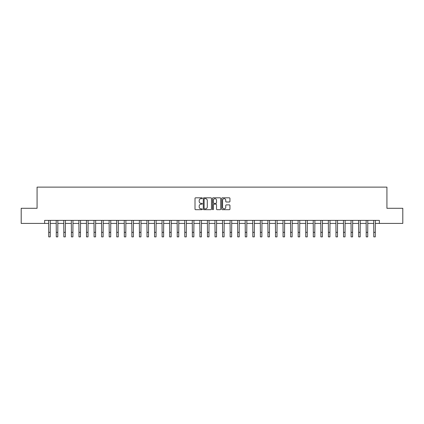 <?xml version="1.0" encoding="UTF-8"?>
<svg xmlns="http://www.w3.org/2000/svg" width="424" height="424" viewBox="0 0 424 424"><rect width="100%" height="100%" fill="white"/><g stroke="black" fill="none" stroke-linecap="round" stroke-linejoin="round"><path stroke-width="0.64" d="M202.322 198.241A0.413 0.413 0 0 0 201.909 197.823L195.602 197.823A0.594 0.594 0 0 0 195.008 198.416L195.008 209.101A0.594 0.594 0 0 0 195.602 209.695L201.909 209.695A0.413 0.413 0 0 0 202.322 209.281A0.413 0.413 0 0 0 201.909 208.868L201.093 208.868A1.897 1.897 0 0 1 199.195 206.965L199.195 206.075A1.897 1.897 0 0 1 201.093 204.177L201.909 204.177A0.413 0.413 0 0 0 202.322 203.758A0.413 0.413 0 0 0 201.909 203.345L201.093 203.345A1.897 1.897 0 0 1 199.195 201.448L199.195 200.557A1.897 1.897 0 0 1 201.093 198.655L201.909 198.655A0.413 0.413 0 0 0 202.322 198.241M229.347 202.01A0.594 0.594 0 0 0 229.941 201.416L229.941 198.416A0.594 0.594 0 0 0 229.347 197.823L222.346 197.823A0.594 0.594 0 0 0 221.752 198.416L221.752 209.101A0.594 0.594 0 0 0 222.346 209.695L229.347 209.695A0.594 0.594 0 0 0 229.941 209.101L229.941 205.481A0.594 0.594 0 0 0 229.347 204.887L226.352 204.887A0.594 0.594 0 0 0 225.759 205.481L225.759 207.278A1.59 1.59 0 0 1 224.169 208.868A1.59 1.59 0 0 1 222.579 207.278L222.579 200.245A1.59 1.59 0 0 1 224.169 198.655A1.59 1.59 0 0 1 225.759 200.245L225.759 201.416A0.594 0.594 0 0 0 226.352 202.01L229.347 202.01M44.637 223.416L21.2 223.416L21.2 208.295L37.074 208.295L37.074 187.127L386.926 187.127L386.926 208.295L402.8 208.295L402.8 223.416L379.363 223.416L379.363 220.39L44.637 220.39L44.637 223.416L48.718 223.416M211.481 198.416A0.594 0.594 0 0 0 210.887 197.823L203.88 197.823A0.594 0.594 0 0 0 203.287 198.416L203.287 209.101A0.594 0.594 0 0 0 203.88 209.695L210.887 209.695A0.594 0.594 0 0 0 211.481 209.101L211.481 198.416M213.113 197.823L220.12 197.823A0.594 0.594 0 0 1 220.713 198.416L220.713 209.101A0.594 0.594 0 0 1 220.12 209.695L217.12 209.695A0.594 0.594 0 0 1 216.526 209.101L216.526 204.771A0.594 0.594 0 0 0 215.933 204.177L213.945 204.177A0.594 0.594 0 0 0 213.352 204.771L213.352 209.281A0.413 0.413 0 0 1 212.933 209.695A0.413 0.413 0 0 1 212.519 209.281L212.519 198.416A0.594 0.594 0 0 1 213.113 197.823M50.228 223.416L56.275 223.416M57.786 223.416L63.833 223.416M65.349 223.416L71.396 223.416M72.907 223.416L78.954 223.416M80.465 223.416L86.512 223.416M88.028 223.416L94.075 223.416M95.585 223.416L101.633 223.416M103.143 223.416L109.191 223.416M110.701 223.416L116.754 223.416M118.264 223.416L124.312 223.416M125.822 223.416L131.869 223.416M133.38 223.416L139.427 223.416M140.943 223.416L146.99 223.416M148.501 223.416L154.548 223.416M156.059 223.416L162.106 223.416M163.622 223.416L169.669 223.416M171.179 223.416L177.227 223.416M178.737 223.416L184.785 223.416M186.3 223.416L192.348 223.416M193.858 223.416L199.905 223.416M201.416 223.416L207.463 223.416M208.974 223.416L215.026 223.416M216.537 223.416L222.584 223.416M224.095 223.416L230.142 223.416M231.652 223.416L237.7 223.416M239.216 223.416L245.263 223.416M246.773 223.416L252.821 223.416M254.331 223.416L260.378 223.416M261.894 223.416L267.942 223.416M269.452 223.416L275.499 223.416M277.01 223.416L283.057 223.416M284.573 223.416L290.62 223.416M292.131 223.416L298.178 223.416M299.689 223.416L305.736 223.416M307.246 223.416L313.299 223.416M314.809 223.416L320.857 223.416M322.367 223.416L328.415 223.416M329.925 223.416L335.972 223.416M337.488 223.416L343.535 223.416M345.046 223.416L351.093 223.416M352.604 223.416L358.651 223.416M360.167 223.416L366.214 223.416M367.725 223.416L373.772 223.416M375.282 223.416L379.363 223.416M204.538 198.655A0.413 0.413 0 0 0 204.119 199.073L204.119 208.449A0.413 0.413 0 0 0 204.538 208.868L205.396 208.868A1.897 1.897 0 0 0 207.294 206.965L207.294 200.557A1.897 1.897 0 0 0 205.396 198.655L204.538 198.655M216.526 200.271A1.59 1.59 0 0 0 214.936 198.686A1.59 1.59 0 0 0 213.352 200.271L213.352 202.752A0.594 0.594 0 0 0 213.945 203.345L215.933 203.345A0.594 0.594 0 0 0 216.526 202.752L216.526 200.271M48.643 220.39L48.718 232.336L50.228 232.336L50.302 220.39M48.718 232.336L48.718 236.873L50.228 236.873L50.228 232.336M56.206 220.39L56.275 232.336L57.786 232.336L57.86 220.39M56.275 232.336L56.275 236.873L57.786 236.873L57.786 232.336M63.764 220.39L63.833 232.336L65.349 232.336L65.418 220.39M63.833 232.336L63.833 236.873L65.349 236.873L65.349 232.336M71.322 220.39L71.396 232.336L72.907 232.336L72.976 220.39M71.396 232.336L71.396 236.873L72.907 236.873L72.907 232.336M78.88 220.39L78.954 232.336L80.465 232.336L80.539 220.39M78.954 232.336L78.954 236.873L80.465 236.873L80.465 232.336M86.443 220.39L86.512 232.336L88.028 232.336L88.097 220.39M86.512 232.336L86.512 236.873L88.028 236.873L88.028 232.336M94.001 220.39L94.075 232.336L95.585 232.336L95.654 220.39M94.075 232.336L94.075 236.873L95.585 236.873L95.585 232.336M101.559 220.39L101.633 232.336L103.143 232.336L103.218 220.39M101.633 232.336L101.633 236.873L103.143 236.873L103.143 232.336M109.122 220.39L109.191 232.336L110.701 232.336L110.775 220.39M109.191 232.336L109.191 236.873L110.701 236.873L110.701 232.336M116.68 220.39L116.754 232.336L118.264 232.336L118.333 220.39M116.754 232.336L116.754 236.873L118.264 236.873L118.264 232.336M124.237 220.39L124.312 232.336L125.822 232.336L125.896 220.39M124.312 232.336L124.312 236.873L125.822 236.873L125.822 232.336M131.8 220.39L131.869 232.336L133.38 232.336L133.454 220.39M131.869 232.336L131.869 236.873L133.38 236.873L133.38 232.336M139.358 220.39L139.427 232.336L140.943 232.336L141.012 220.39M139.427 232.336L139.427 236.873L140.943 236.873L140.943 232.336M146.916 220.39L146.99 232.336L148.501 232.336L148.575 220.39M146.99 232.336L146.99 236.873L148.501 236.873L148.501 232.336M154.479 220.39L154.548 232.336L156.059 232.336L156.133 220.39M154.548 232.336L154.548 236.873L156.059 236.873L156.059 232.336M162.037 220.39L162.106 232.336L163.622 232.336L163.691 220.39M162.106 232.336L162.106 236.873L163.622 236.873L163.622 232.336M169.595 220.39L169.669 232.336L171.179 232.336L171.248 220.39M169.669 232.336L169.669 236.873L171.179 236.873L171.179 232.336M177.153 220.39L177.227 232.336L178.737 232.336L178.811 220.39M177.227 232.336L177.227 236.873L178.737 236.873L178.737 232.336M184.716 220.39L184.785 232.336L186.3 232.336L186.369 220.39M184.785 232.336L184.785 236.873L186.3 236.873L186.3 232.336M192.273 220.39L192.348 232.336L193.858 232.336L193.927 220.39M192.348 232.336L192.348 236.873L193.858 236.873L193.858 232.336M199.831 220.39L199.905 232.336L201.416 232.336L201.49 220.39M199.905 232.336L199.905 236.873L201.416 236.873L201.416 232.336M207.394 220.39L207.463 232.336L208.974 232.336L209.048 220.39M207.463 232.336L207.463 236.873L208.974 236.873L208.974 232.336M214.952 220.39L215.026 232.336L216.537 232.336L216.606 220.39M215.026 232.336L215.026 236.873L216.537 236.873L216.537 232.336M222.51 220.39L222.584 232.336L224.095 232.336L224.169 220.39M222.584 232.336L222.584 236.873L224.095 236.873L224.095 232.336M230.073 220.39L230.142 232.336L231.652 232.336L231.727 220.39M230.142 232.336L230.142 236.873L231.652 236.873L231.652 232.336M237.631 220.39L237.7 232.336L239.216 232.336L239.284 220.39M237.7 232.336L237.7 236.873L239.216 236.873L239.216 232.336M245.189 220.39L245.263 232.336L246.773 232.336L246.848 220.39M245.263 232.336L245.263 236.873L246.773 236.873L246.773 232.336M252.752 220.39L252.821 232.336L254.331 232.336L254.405 220.39M252.821 232.336L252.821 236.873L254.331 236.873L254.331 232.336M260.31 220.39L260.378 232.336L261.894 232.336L261.963 220.39M260.378 232.336L260.378 236.873L261.894 236.873L261.894 232.336M267.867 220.39L267.942 232.336L269.452 232.336L269.521 220.39M267.942 232.336L267.942 236.873L269.452 236.873L269.452 232.336M275.425 220.39L275.499 232.336L277.01 232.336L277.084 220.39M275.499 232.336L275.499 236.873L277.01 236.873L277.01 232.336M282.988 220.39L283.057 232.336L284.573 232.336L284.642 220.39M283.057 232.336L283.057 236.873L284.573 236.873L284.573 232.336M290.546 220.39L290.62 232.336L292.131 232.336L292.2 220.39M290.62 232.336L290.62 236.873L292.131 236.873L292.131 232.336M298.104 220.39L298.178 232.336L299.689 232.336L299.763 220.39M298.178 232.336L298.178 236.873L299.689 236.873L299.689 232.336M305.667 220.39L305.736 232.336L307.246 232.336L307.321 220.39M305.736 232.336L305.736 236.873L307.246 236.873L307.246 232.336M313.225 220.39L313.299 232.336L314.809 232.336L314.878 220.39M313.299 232.336L313.299 236.873L314.809 236.873L314.809 232.336M320.783 220.39L320.857 232.336L322.367 232.336L322.441 220.39M320.857 232.336L320.857 236.873L322.367 236.873L322.367 232.336M328.346 220.39L328.415 232.336L329.925 232.336L329.999 220.39M328.415 232.336L328.415 236.873L329.925 236.873L329.925 232.336M335.903 220.39L335.972 232.336L337.488 232.336L337.557 220.39M335.972 232.336L335.972 236.873L337.488 236.873L337.488 232.336M343.461 220.39L343.535 232.336L345.046 232.336L345.12 220.39M343.535 232.336L343.535 236.873L345.046 236.873L345.046 232.336M351.024 220.39L351.093 232.336L352.604 232.336L352.678 220.39M351.093 232.336L351.093 236.873L352.604 236.873L352.604 232.336M358.582 220.39L358.651 232.336L360.167 232.336L360.236 220.39M358.651 232.336L358.651 236.873L360.167 236.873L360.167 232.336M366.14 220.39L366.214 232.336L367.725 232.336L367.794 220.39M366.214 232.336L366.214 236.873L367.725 236.873L367.725 232.336M373.698 220.39L373.772 232.336L375.282 232.336L375.357 220.39M373.772 232.336L373.772 236.873L375.282 236.873L375.282 232.336"/></g></svg>
